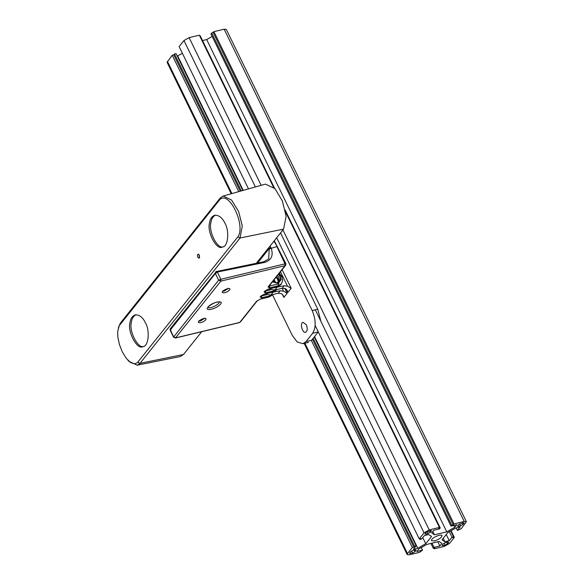 <?xml version="1.0" encoding="UTF-8"?>
<svg xmlns="http://www.w3.org/2000/svg" width="584" height="584" viewBox="0 0 584 584"><rect width="100%" height="100%" fill="white"/><g stroke="black" fill="none" stroke-linecap="round" stroke-linejoin="round"><path stroke-width="0.88" d="M222.964 196.085L265.413 184.113L274.962 188.647L282.386 200.998L286.116 216.445L283.576 229.132L256.318 263.274M201.692 331.705L183.515 354.481L180.303 356.539L137.058 365.204M143.547 346.414C138.05 348.998 128.772 331.018 131.378 322.353C131.838 318.711 133.349 316.17 135.919 314.739M145.394 322.777C150.052 330.164 148.73 346.743 142.854 346.633C137.517 350.393 127.232 332.033 129.977 322.689C130.487 318.645 132.232 316.032 135.203 314.856C139.445 314.71 142.839 317.353 145.394 322.777M223.066 246.798C217.569 249.383 208.291 231.403 210.897 222.738C211.357 219.095 212.868 216.554 215.438 215.124M224.913 223.161C229.57 230.549 228.249 247.134 222.373 247.025C217.036 250.777 206.751 232.417 209.495 223.081C210.006 219.029 211.751 216.416 214.722 215.24C218.963 215.102 222.358 217.737 224.913 223.161M199.633 257.581L198.881 254.434M199.378 255.15L199.049 258.223C197.326 257.194 196.998 255.828 198.064 254.12L199.378 255.15M237.885 236.841L137.32 362.737L134.393 363.905L130.385 362.401L126.202 358.255L122.253 351.787L119.443 344.604L117.873 337.362L117.654 331.581L119.245 325.682L219.759 199.684C228.906 189.778 246.068 225.417 237.885 236.841L240.024 238.053L242.287 226.059L238.644 211.569L231.585 200.056L223.117 195.99L220.394 197.808L120.333 323.156L118.275 327.916M127.881 360.219L128.947 361.335L137.24 365.219L139.963 363.394L240.024 238.053L242.287 226.059L238.644 211.561L231.585 200.056L223.117 195.99M240.024 238.053L139.963 363.394L137.24 365.219M204.298 318.528L200.487 320.908L199.268 321.003M228.154 288.642L224.344 291.029L223.124 291.117M219.277 301.921C219.993 304.206 209.233 309.462 208.123 307.359M170.929 330.157L170.338 329.96L215.394 273.509L217.328 272.049L216.226 271.56L215.584 271.969L215.394 273.509L218.642 280.167L220.883 281.108L285.036 265.662L268.005 286.992L269.604 287.817L278.334 285.715L281.452 283.787L282.744 280.254L281.919 276.48L279.334 273.202M269.443 248.857L276.896 246.579L284.999 263.837L220.847 279.283L217.321 272.049L264.742 262.391C271.487 260.194 273.611 255.383 271.115 247.966L270.881 247.477L269.239 248.426L268.713 258.924L263.939 261.72L216.226 271.56M260.435 299.11L256.741 301.103L239.71 322.441L175.558 337.888L173.579 336.61L170.338 329.96L170.9 328.339M173.528 337.187L175.558 337.888L220.883 281.108L220.847 279.283L218.642 280.167L173.528 337.187L170.126 330.201L170.294 328.697L216.525 271.377M264.698 293.956L260.719 296.124L264.698 293.956L273.429 291.854L274.356 290.693L276.626 289.613M268.676 288.978L264.691 291.146L268.676 288.978L277.407 286.875L278.334 285.715L278.298 283.89L269.567 285.992L269.604 287.817M207.948 307.155C204.568 311.031 213.277 310.009 218.54 305.906C227.264 299.512 212.539 301.256 207.948 307.155M256.741 301.103L257.31 300.775L256.741 301.103M266.545 294.767L261.617 295.957L261.647 297.782L270.377 295.672L269.45 296.84L260.719 298.942M261.435 295.672L261.033 296.124M260.749 296.482L260.055 296.957L261.647 297.782M264.406 294.132L273.181 292.022L276.553 289.927L273.181 292.022M270.523 289.788L265.589 290.978L265.625 292.796L274.356 290.693L274.56 290.102M265.413 290.693L265.012 291.139M264.727 291.504L264.034 291.971L265.625 292.796M268.166 289.124L277.159 287.043L280.524 284.948L277.159 287.043M269.341 285.722L268.99 286.16M268.706 286.518L285.664 265.275L285.839 263.545L274.283 240.769M239.462 322.609L175.288 338.063M276.677 237.768L312.177 310.542C316.01 319.806 316.156 327.398 312.608 333.325L305.979 341.625L302.906 343.699L297.161 341.954L292.292 335.45L272.546 294.949M306.337 324.85L303.154 322.375C299.424 322.733 302.512 333.573 305.549 332.303C307.461 330.989 307.724 328.507 306.337 324.85M312.608 333.325L318.273 331.894M320.806 321.105L317.776 309.199L312.177 310.542M280.561 232.899L317.776 309.199M318.214 331.975L311.586 340.275L305.979 341.625M282.306 294.183L283.882 297.409L283.306 295.548L281.568 293.679L278.225 293.248L270.91 295.015L264.829 294.037M286.284 289.197L287.861 292.431L287.277 290.569L285.539 288.7L282.203 288.27L274.889 290.029L268.808 289.051M280.481 271.764L287.532 286.211L291.175 288.277L282.116 269.713M282.138 288.284L283.554 291.19L287.197 293.263L284.839 288.423M287.532 286.211L284.189 285.78L282.203 288.27M283.554 291.19L280.218 290.759L278.225 293.248M270.458 292.679L280.218 290.759M274.436 287.7L284.189 285.78M276.028 277.342C277.707 278.955 278.334 280.634 277.904 282.379M275.918 282.751L274.042 279.831M213.912 31.66L454.009 523.928L464.229 521.468L466.397 521.673L226.307 29.412L224.139 29.2L213.912 31.66L210.912 33.857L451.009 526.126L456.819 524.724L454.739 527.33L446.767 531.841L434.489 534.798L431.634 532.893L433.715 530.287L439.526 528.892L440.256 527.98L438.715 528.345L439.438 527.432L429.218 529.9L282.919 229.943M212.182 36.456L206.678 39.573L202.531 40.573M274.524 188.179L200.159 35.712L199.67 35.828M273.48 187.157L199.348 35.171L189.121 37.631L183.967 40.551L179.127 46.611L248.514 188.88M182.398 53.312L177.259 56.079M242.82 190.486L176.047 53.589L174.507 53.962L173.776 54.874L172.236 55.246L167.075 62.327L231.184 193.764M409.691 552.938L410.654 551.734L413.027 550.391L415.056 549.902L415.903 550.471L414.947 551.676L412.574 553.019L410.545 553.501L409.691 552.938L409.545 553.406M416.056 549.997L415.903 550.471L415.596 549.829M431.459 530.695L430.35 532.374L425.948 534.207L425.101 533.637L426.064 532.433L430.466 530.601L431.313 531.17L430.999 530.528M424.955 534.104L425.101 533.637M460.542 525.877L458.513 526.359L457.659 525.797L458.623 524.593L463.024 522.76L463.871 523.33L462.915 524.534L460.542 525.877L459.557 523.848M457.513 526.264L457.659 525.797M442.256 545.098L443.212 543.894L445.585 542.551L447.621 542.061L448.468 542.631L447.505 543.828L445.132 545.171L443.103 545.66L442.256 545.098L442.103 545.566M448.614 542.156L448.468 542.631L448.154 541.989M439.438 527.432L285.554 211.919M315.17 325.529L419.224 538.871L424.057 532.812L429.218 529.9M419.224 538.871L420.765 538.506L420.035 539.419L419.714 538.755M420.035 539.419L421.575 539.047L424.327 535.601L428.714 534.543L431.569 536.448L425.758 543.726L422.75 537.572M425.758 543.726L417.786 548.237L314.542 336.567M243.236 190.369L177.689 55.976M417.786 548.237L413.392 549.296L416.144 545.85L314.25 336.939M416.144 545.85L414.603 546.222L313.177 338.282M241.302 190.91L174.507 53.962M414.603 546.222L413.874 547.135L312.447 339.194M240.272 191.202L173.776 54.874M413.874 547.135L412.333 547.507L311.294 340.348M238.761 191.632L172.236 55.246M412.333 547.507L407.493 553.566L304.899 343.224M421.29 547.544L422.56 550.143L419.56 552.34L409.34 554.8L407.172 554.588L407.493 553.566M422.56 550.143L416.75 551.537L418.823 548.938L426.802 544.427L439.08 541.47L441.935 543.375L439.854 545.974L437.81 541.777M439.854 545.974L434.043 547.376L431.992 543.178M434.043 547.376L433.313 548.288L430.941 543.427M433.313 548.288L434.854 547.916L434.124 548.829L433.803 548.172M451.074 530.688L454.345 537.389L449.505 543.448L444.351 546.369L434.124 548.829M466.397 521.673L461.236 528.754L457.425 530.411L456.214 527.921M464.024 522.855L463.871 523.33L463.557 522.687M434.532 540.952L431.583 540.674C430.211 538.506 441.095 533.455 441.986 535.594C441.694 537.55 439.204 539.339 434.532 540.952M440.256 527.98L285.189 210.05M434.489 534.798L432.824 531.396M446.767 531.841L206.678 39.573M454.739 527.33L453.826 525.447M454.009 523.928L451.009 526.126M451.739 525.213L211.642 32.945M453.279 524.841L213.182 32.573M454.345 537.389L452.804 537.762L453.534 536.849L451.994 537.222L449.242 540.667L444.855 541.718L442 539.82L447.811 532.535L455.783 528.024L460.177 526.965L457.425 530.411M444.855 541.718L443.19 538.324M449.242 540.667L446.242 534.506M451.994 537.222L449.3 531.696M453.534 536.849L450.651 530.929M283.576 229.132L240.002 238.002M139.941 363.35L183.515 354.481M137.824 362.189L139.963 363.394M220.394 197.808L219.759 199.684M120.333 323.156L119.698 325.032M217.328 272.049L216.27 271.545M264.742 262.391L263.683 261.887M268.822 247.609L269.239 248.426L257.595 263.012M270.881 247.477L270.115 245.995M273.925 241.221L277.488 246.974M273.509 280.495L275.115 282.641M229.673 289.854C230.454 288.219 229.147 288.036 225.752 289.306C217.598 293.299 225.57 294.409 229.673 289.854M205.816 319.74C206.597 318.105 205.291 317.922 201.896 319.192C193.742 323.178 201.714 324.288 205.816 319.74M278.276 282.152L278.072 278.626L276.56 276.677M279.247 280.882L278.787 283.751M277.488 275.517L279.006 277.466L278.794 281.656L277.232 282.634L275.02 282.619L272.699 281.517M272.378 281.919L278.225 283.255L281.284 279.451L278.678 274.02M279.013 273.604L281.211 276.393L278.298 283.89M269.209 297L272.575 294.913L269.209 297L260.479 299.103L257.288 300.789M270.582 295.081L270.377 295.672L272.655 294.591M285.664 265.275L285.036 265.662L284.999 263.837M285.729 263.873L285.145 263.479M287.861 292.431L291.175 288.277M283.882 297.409L287.197 293.263M272.896 292.518L270.91 295.015M276.874 287.54L274.889 290.029M430.35 532.374L429.59 530.812M427.977 533.718L426.992 531.688M425.948 534.207L425.459 533.192M458.513 526.359L458.017 525.352M261.15 185.31L189.121 37.631M424.057 532.812L315.287 309.797M255.369 186.946L183.967 40.551M231.906 193.559L167.404 61.305M464.229 521.468L224.139 29.2M414.947 551.676L414.187 550.113M410.545 553.501L410.048 552.493M411.589 550.989L412.574 553.019M462.915 524.534L462.156 522.972M447.505 543.828L446.745 542.273M443.103 545.66L442.606 544.653M444.147 543.149L445.132 545.171M222.825 290.905L222.869 291.452C221 291.993 228.512 287.744 228.629 288.642L228.205 288.226M219.234 301.767L218.022 301.906C213.737 302.242 207.335 307.25 208.452 306.848L208.05 307.242M198.969 320.784L199.013 321.339C197.144 321.872 204.656 317.623 204.772 318.528L204.349 318.105M276.371 276.911L278.386 280.145L278.247 282.174M240.338 322.054L257.31 300.782M280.524 284.948L281.452 283.787M272.575 294.913L272.874 294.54M276.553 289.927L276.845 289.562M308.513 342.355L302.906 343.699M304.162 343.399L407.172 554.588"/></g></svg>
